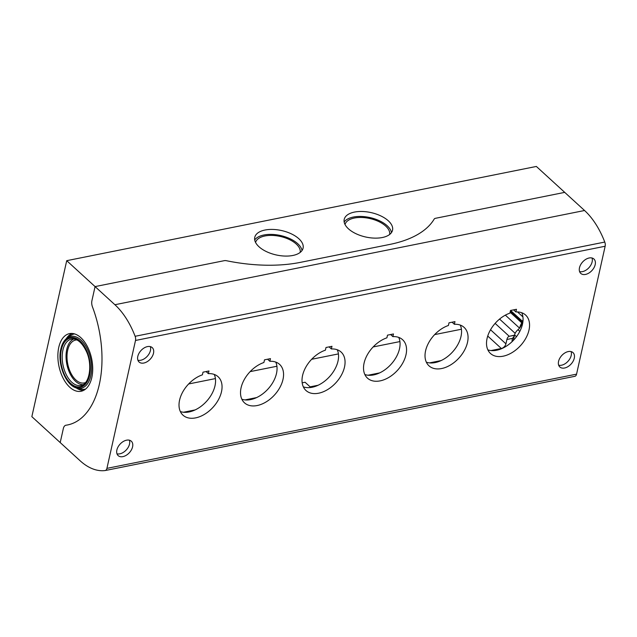 <?xml version="1.0" encoding="UTF-8"?>
<svg xmlns="http://www.w3.org/2000/svg" width="637" height="637" viewBox="0 0 637 637"><rect width="100%" height="100%" fill="white"/><g stroke="black" fill="none" stroke-linecap="round" stroke-linejoin="round"><path stroke-width="0.96" d="M92.469 306.899A86.775 49.495 78.7 0 1 67.657 424.935A86.775 49.495 78.7 0 1 66.025 425.213A6.943 3.957 78.7 0 0 65.898 425.237A6.943 3.957 78.7 0 1 66.025 425.213A86.775 49.495 78.7 0 0 67.657 424.935L67.657 424.935A86.775 49.495 78.7 0 0 92.469 306.899A6.943 3.957 78.7 0 1 91.919 300.696L95.072 286.594L91.919 300.696A6.943 3.957 78.7 0 0 92.469 306.899M31.85 416.654L66.718 260.676L114.907 304.725A69.425 39.598 78.7 0 1 135.124 336.288A4.626 2.644 78.7 0 1 135.506 340.461L106.92 468.37A4.626 2.644 78.7 0 1 105.224 470.528A4.626 2.644 78.7 0 1 105.113 470.552A69.425 39.598 78.7 0 1 80.039 460.702L31.85 416.654M105.224 470.528L574.869 376.308A4.626 2.644 78.7 0 0 576.557 374.15L605.15 246.24A4.626 2.644 78.7 0 0 604.768 242.06A69.425 39.598 78.7 0 0 584.551 210.505L564.716 192.374L435.533 218.292L564.716 192.374L536.354 166.448L66.718 260.676M354.459 212.081A24.763 12.493 -167.4 0 1 380.815 215.919A24.763 12.493 -167.4 0 1 392.543 230.204A24.763 12.493 -167.4 0 1 365.654 236.996A24.763 12.493 -167.4 0 1 344.211 219.399A24.763 12.493 -167.4 0 1 354.459 212.081M265 230.029A24.763 12.493 -167.4 0 1 291.356 233.867A24.763 12.493 -167.4 0 1 303.085 248.151A24.763 12.493 -167.4 0 1 276.195 254.943A24.763 12.493 -167.4 0 1 254.76 237.346A24.763 12.493 -167.4 0 1 265 230.029M224.256 260.676L95.072 286.594L224.256 260.676A3.472 1.752 12.6 0 1 226.469 260.724A115.703 58.389 12.6 0 0 300.385 262.364L389.836 244.417A115.703 58.389 12.6 0 0 434.203 219.048A3.472 1.752 12.6 0 1 435.533 218.292A3.472 1.752 12.6 0 0 434.203 219.048A115.703 58.389 12.6 0 1 389.836 244.417L300.385 262.364A115.703 58.389 12.6 0 1 226.469 260.724A3.472 1.752 12.6 0 0 224.256 260.676M512.092 341.639A9.834 6.378 -47.6 0 1 512.291 339.306A9.834 6.378 -47.6 0 1 512.546 338.358L514.393 335.874M495.124 323.389L509.242 336.296A6.943 3.957 -101.3 0 0 506.909 339.489L505.937 343.837A4.626 3.002 -47.6 0 1 501.335 348.487L487.735 336.049M63.358 428.478L60.204 442.572L63.358 428.478A6.943 3.957 78.7 0 1 65.898 425.237A6.943 3.957 78.7 0 0 63.358 428.478M183.52 412.25L195.129 409.917M245.022 399.909L256.623 397.584M310.115 386.85L318.126 385.242M368.027 375.233L379.628 372.9M429.521 362.891L441.13 360.566M491.023 350.557L501.335 348.487M188.656 383.96L215.417 378.585M250.15 371.618L276.92 366.251M311.652 359.284L338.422 353.909M373.155 346.942L399.925 341.575M434.657 334.6L461.419 329.233M345.015 224.487A22.876 11.546 -167.4 0 1 354.403 218.021A22.876 11.546 -167.4 0 1 385.688 226.079A22.876 11.546 -167.4 0 1 389.653 234.464M344.163 222.002A24.763 12.493 -167.4 0 1 353.344 217.05A24.763 12.493 -167.4 0 1 391.476 232.577M255.556 242.434A22.876 11.546 -167.4 0 1 264.952 235.969A22.876 11.546 -167.4 0 1 296.237 244.027A22.876 11.546 -167.4 0 1 300.194 252.411M254.704 239.95A24.763 12.493 -167.4 0 1 263.893 234.997A24.763 12.493 -167.4 0 1 302.026 250.524M85.438 382.606A21.865 12.469 78.7 0 1 71.328 374.007A21.865 12.469 78.7 0 1 67.665 350.27A21.865 12.469 78.7 0 1 76.878 339.927M82.929 384.684A23.489 13.393 78.7 0 1 69.592 372.764A23.489 13.393 78.7 0 1 66.758 349.442A23.489 13.393 78.7 0 1 73.765 338.98M67.14 337.976C64.074 340.277 61.98 343.948 60.841 348.972C57.075 363.926 66.025 386.141 77.204 388.172A26.459 15.089 78.7 0 0 90.709 359.356A26.459 15.089 78.7 0 0 67.14 337.976L70.261 335.707A28.116 16.036 78.7 0 1 74.609 333.923M85.661 389.024A28.116 16.036 78.7 0 1 80.963 389.056L77.204 388.172M66.28 338.661A29.214 16.666 78.7 0 1 72.124 333.454M83.551 390.417A29.214 16.666 78.7 0 1 76.153 387.869M58.771 347.34A29.398 16.769 78.7 0 1 69.911 333.549A29.398 16.769 78.7 0 1 91.736 359.149A29.398 16.769 78.7 0 1 81.48 391.182A29.398 16.769 78.7 0 1 63.214 378.362A29.398 16.769 78.7 0 1 58.771 347.34M514.545 335.173L509.576 336.225M515.158 333.326L499.575 319.073M519.561 328.127L505.356 315.148M523.049 320.14A12.358 8.01 132.4 0 0 522.229 321.104A1.155 0.748 132.4 0 0 521.926 322.123L510.285 311.485M519.768 327.856A11.291 7.318 132.4 0 1 521.799 322.887A1.155 0.748 132.4 0 0 521.926 322.123M521.799 322.887L510.118 312.21M522.921 316.9L517.491 311.939M310.808 387.487L305.083 382.248L302.177 382.837M522.929 321.613A6.943 4.499 132.4 0 0 521.281 324.814L522.125 325.587M513.215 340.524L514.6 334.935A6.943 4.499 -47.6 0 1 517.977 329.727A6.943 4.499 132.4 0 0 521.281 324.814M150.34 346.616A9.754 6.322 -47.6 0 1 147.258 356.29A9.754 6.322 -47.6 0 1 137.903 360.224M137.799 356.394A9.754 6.322 -47.6 0 1 144.097 347.969A9.754 6.322 -47.6 0 1 152.235 347.619A9.754 6.322 -47.6 0 1 150.316 359.085A9.754 6.322 -47.6 0 1 139.073 362.015A9.754 6.322 -47.6 0 1 137.799 356.394M571.11 351.592A9.754 6.322 -47.6 0 1 568.029 361.259A9.754 6.322 -47.6 0 1 558.673 365.2M558.561 361.37A9.754 6.322 -47.6 0 1 564.868 352.946A9.754 6.322 -47.6 0 1 572.997 352.595A9.754 6.322 -47.6 0 1 571.086 364.053A9.754 6.322 -47.6 0 1 559.835 366.992A9.754 6.322 -47.6 0 1 558.561 361.37M592.028 258.001A9.754 6.322 -47.6 0 1 588.946 267.675A9.754 6.322 -47.6 0 1 579.59 271.609M579.479 267.779A9.754 6.322 -47.6 0 1 585.785 259.355A9.754 6.322 -47.6 0 1 593.915 259.004A9.754 6.322 -47.6 0 1 592.004 270.47A9.754 6.322 -47.6 0 1 580.753 273.4A9.754 6.322 -47.6 0 1 579.479 267.779M129.422 440.207A9.754 6.322 -47.6 0 1 126.341 449.873A9.754 6.322 -47.6 0 1 116.985 453.807M116.874 449.985A9.754 6.322 -47.6 0 1 123.18 441.56A9.754 6.322 -47.6 0 1 131.31 441.202A9.754 6.322 -47.6 0 1 129.399 452.668A9.754 6.322 -47.6 0 1 118.148 455.606A9.754 6.322 -47.6 0 1 116.874 449.985M269.873 361.298L270.47 358.639L264.506 359.833L263.909 362.501A26.037 16.873 132.4 0 0 243.358 381.348A26.037 16.873 132.4 0 0 244.473 402.823A26.037 16.873 132.4 0 0 274.491 394.996A26.037 16.873 132.4 0 0 279.603 364.396A26.037 16.873 132.4 0 0 269.873 361.298L267.596 359.22M241.829 399.184A26.037 16.873 132.4 0 0 267.986 389.048A26.037 16.873 132.4 0 0 275.741 362.087M331.375 348.965L331.973 346.305L326.009 347.499L325.411 350.159A26.037 16.873 132.4 0 0 304.86 369.014A26.037 16.873 132.4 0 0 305.975 390.489A26.037 16.873 132.4 0 0 335.994 382.654A26.037 16.873 132.4 0 0 341.106 352.054A26.037 16.873 132.4 0 0 331.375 348.965L329.098 346.878M303.331 386.85A26.037 16.873 132.4 0 0 329.488 376.714A26.037 16.873 132.4 0 0 337.244 349.753M392.878 336.623L393.467 333.963L387.503 335.158L386.914 337.817A26.037 16.873 132.4 0 0 366.363 356.672A26.037 16.873 132.4 0 0 367.477 378.147A26.037 16.873 132.4 0 0 397.496 370.32A26.037 16.873 132.4 0 0 402.608 339.72A26.037 16.873 132.4 0 0 392.878 336.623L390.592 334.536M364.834 374.508A26.037 16.873 132.4 0 0 390.991 364.372A26.037 16.873 132.4 0 0 398.746 337.411M454.38 324.289L454.969 321.621L449.005 322.824L448.416 325.483A26.037 16.873 132.4 0 0 427.865 344.338A26.037 16.873 132.4 0 0 428.98 365.813A26.037 16.873 132.4 0 0 458.998 357.978A26.037 16.873 132.4 0 0 464.102 327.378A26.037 16.873 132.4 0 0 454.38 324.289L452.095 322.203M426.336 362.174A26.037 16.873 132.4 0 0 452.493 352.03A26.037 16.873 132.4 0 0 460.248 325.077M515.874 311.947L516.472 309.287L510.508 310.482L509.911 313.141A26.037 16.873 132.4 0 0 489.359 331.996A26.037 16.873 132.4 0 0 490.474 353.471A26.037 16.873 132.4 0 0 520.493 345.644A26.037 16.873 132.4 0 0 525.605 315.044A26.037 16.873 132.4 0 0 515.874 311.947L513.597 309.861M487.838 349.832A26.037 16.873 132.4 0 0 513.995 339.696A26.037 16.873 132.4 0 0 521.743 312.735M208.371 373.64L208.968 370.981L203.004 372.175L202.407 374.835A26.037 16.873 132.4 0 0 181.856 393.69A26.037 16.873 132.4 0 0 182.978 415.165A26.037 16.873 132.4 0 0 212.989 407.33A26.037 16.873 132.4 0 0 218.101 376.738A26.037 16.873 132.4 0 0 208.371 373.64L206.093 371.554M180.335 411.526A26.037 16.873 132.4 0 0 206.492 401.39A26.037 16.873 132.4 0 0 214.239 374.429M574.869 376.308A4.626 2.644 78.7 0 1 574.757 376.324L105.336 470.504M512.546 338.358L506.909 339.489M505.937 343.837L490.538 329.767M62.904 350.111A23.649 13.488 78.7 0 1 71.87 339.019C77.276 338.478 82.141 342.666 86.449 351.576C92.898 365.304 89.204 384.358 81.17 385.385A23.649 13.488 78.7 0 1 66.479 375.066A23.649 13.488 78.7 0 1 62.904 350.111M61.351 349.697A24.811 14.149 78.7 0 1 86.314 350.716A24.811 14.149 78.7 0 1 78.224 386.922A24.811 14.149 78.7 0 1 61.351 349.697M61.041 349.41A25.369 14.468 78.7 0 1 86.568 350.454A25.369 14.468 78.7 0 1 78.287 387.471A25.369 14.468 78.7 0 1 61.041 349.41M522.229 321.104L510.595 310.466M517.977 329.727L519.808 331.399M514.6 334.935L516.496 336.67M604.768 242.06L135.124 336.288M584.551 210.505L114.907 304.725M576.557 374.15L106.92 468.37M605.15 246.24L135.506 340.461M511.4 335.906L514.521 335.285"/></g></svg>

